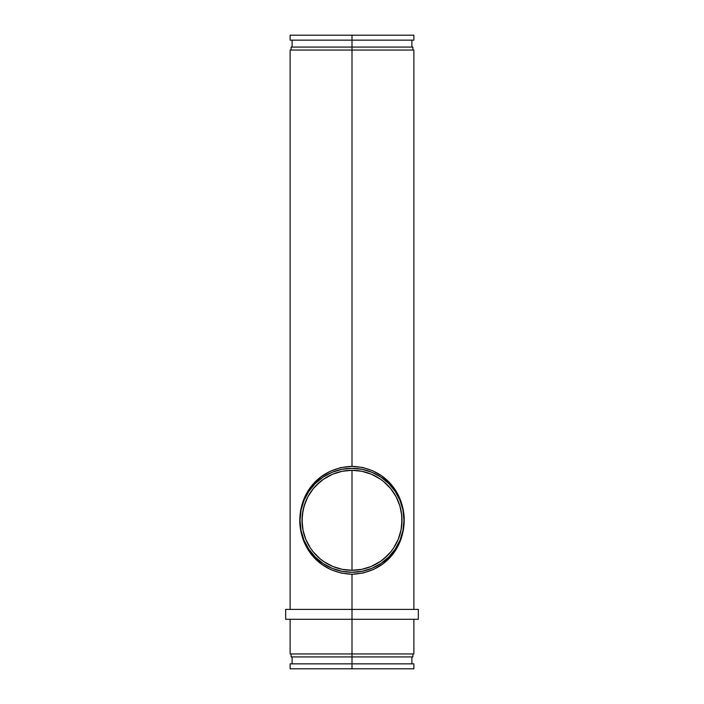 <?xml version="1.0" encoding="UTF-8"?>
<svg xmlns="http://www.w3.org/2000/svg" width="704" height="704" viewBox="0 0 704 704"><rect width="100%" height="100%" fill="white"/><g stroke="black" fill="none" stroke-linecap="round" stroke-linejoin="round"><path stroke-width="1.06" d="M413.873 663.846L352 663.854L352 574.253L341.255 573.1L331.241 569.818L322.45 564.81L315.031 558.448L309.03 551.038L304.383 542.582L301.206 533.078L299.763 522.526C299.191 491.788 320.144 467.588 352 466.347C382.334 467.421 402.679 489.641 404.237 518.109L403.515 529.478L400.734 539.845L396.264 549.023L390.271 557.058L382.756 563.93L373.745 569.369L363.308 572.977L352 574.253L352 619.3L418.334 619.3L418.334 609.4L285.666 609.4L285.666 619.3L352 619.3L352 653.946L413.873 653.946L352 653.946L352 656.92L412.887 656.92L352 656.92L352 668.8L413.873 668.8L290.127 668.8L352 668.8L352 663.854L290.127 663.854L413.873 663.854L413.873 668.8M323.884 561.634L331.927 566.086L336.653 567.882L333.546 566.764M310.446 548.099L312.664 551.153M306.539 541.094L306.988 542.062M399.925 534.547L401.377 528.114L401.993 520.3A49.993 49.993 0 0 1 352 570.293A49.993 49.993 0 0 1 302.007 520.3L303.081 530.596L305.65 539.044M349.448 470.369L352 470.307L352 570.293L342.25 569.334L332.869 566.491L324.227 561.871L320.285 558.95L313.35 552.015L310.429 548.073L305.809 539.431L302.966 530.05L302.007 520.3L302.28 515.055L304.022 506.246M399.978 506.229L401.72 515.073L401.993 520.3L401.034 530.05L398.191 539.431L393.571 548.073L390.65 552.015L383.715 558.95L379.773 561.871L371.131 566.491L361.75 569.334L352 570.293L352 470.307L354.543 470.369M398.35 539.044L398.922 537.548M397.012 542.054L397.452 541.13M391.292 551.214L393.501 548.178M371.193 566.465L380.556 561.334L387.561 555.447M370.454 566.764L371.078 566.509M300.027 520.3A51.973 51.973 0 0 1 352 468.327A51.973 51.973 0 0 1 403.973 520.3A51.973 51.973 0 0 1 352 572.273A51.973 51.973 0 0 1 300.027 520.3L301.022 530.438L303.978 540.188L308.783 549.173L315.251 557.049L323.127 563.517L332.112 568.322L341.862 571.278L352 572.273L362.138 571.278L371.888 568.322L380.873 563.517L388.749 557.049L395.217 549.173L400.022 540.188L402.978 530.438L403.973 520.3L402.978 510.162L400.022 500.412L395.217 491.427L388.749 483.551L380.873 477.083L371.888 472.278L362.138 469.322L352 468.327L341.862 469.322L332.112 472.278L323.127 477.083L315.251 483.551L308.783 491.427L303.978 500.412L301.022 510.162L300.027 520.3M302.412 504.724L302.192 505.437M330.361 473.044L327.501 474.461M389.162 483.965L388.221 483.032M400.11 500.632L399.863 500.034M352 40.146L413.873 40.146L352 40.146L352 466.347L362.736 467.491L372.742 470.774L381.542 475.79L388.96 482.134L394.979 489.579L399.626 498.045L402.802 507.558L404.237 518.109C404.73 548.944 383.891 572.959 352 574.253C321.631 573.144 301.356 551.003 299.763 522.526L300.467 511.174L303.257 500.799L307.701 491.638L313.702 483.569L321.235 476.678L330.273 471.222L340.71 467.614L352 466.347L352 50.054L290.127 50.054L413.873 50.054L352 50.054L352 47.08L291.113 47.08L412.887 47.08L352 47.08L352 40.146L290.127 40.146L352 40.146L352 35.2L352 40.146M413.873 35.2L290.127 35.2L413.873 35.2L413.873 40.146M337.955 472.322L342.003 471.31M333.555 473.836L337.26 472.525M329.305 475.754L332.552 474.241M325.239 478.069L328.09 476.397M321.737 480.506L323.893 478.949M318.287 483.384L319.977 481.906M315.242 486.411L316.439 485.162M312.699 489.403L313.262 488.699M307.982 496.593L308.431 495.783M305.906 500.94L306.548 499.479M304.216 505.586L305.078 503.052M304.999 537.354L304.216 535.005M304.022 534.371L303.09 530.64M308.466 544.887L307.991 544.025M316.457 555.456L315.33 554.286M320.012 558.721L318.322 557.242M323.426 561.326L321.429 559.856M328.073 564.194L325.23 562.522M331.927 566.086L329.305 564.846M332.552 566.359L331.962 566.104M341.986 569.281L337.973 568.286M337.234 568.066L336.653 567.882M351.806 570.293L349.483 570.231M366.054 568.278L362.006 569.281M354.534 570.231L352.194 570.293M367.312 567.89L366.749 568.066M374.713 564.837L371.439 566.359M378.752 562.531L375.91 564.212M382.272 560.094L380.116 561.642M385.713 557.216L384.032 558.686M388.74 554.206L387.746 555.254M396.009 544.016L395.569 544.817M400.919 530.605L399.978 534.362M398.922 503.052L399.784 505.595M397.478 499.532L398.094 500.94M395.56 495.766L396.009 496.584M393.545 492.492L391.327 489.438M387.561 485.162L388.758 486.411M384.023 481.906L385.678 483.349M380.116 478.958L382.272 480.515M375.927 476.406L378.752 478.069M371.448 474.241L374.695 475.754M366.758 472.534L370.454 473.836M362.014 471.319L366.062 472.322M352 656.92L291.113 656.92L352 656.92M352 653.946L290.127 653.946L352 653.946M418.326 619.3L285.674 619.3M285.674 609.4L418.326 609.4M401.588 535.867L401.808 535.163M399.969 540.302L400.154 539.862M378.233 565.171L380.873 563.517M314.855 556.653L315.806 557.603M302.966 530.05L302.245 525.202L302.245 515.398L304.154 505.789L307.912 496.734L313.35 488.585L320.285 481.65L324.227 478.729L332.869 474.109L342.25 471.266L352 470.307L361.75 471.266L371.131 474.109L379.773 478.729L383.715 481.65L390.65 488.585L396.088 496.734L399.846 505.789L401.755 515.398L401.755 525.202L401.034 530.05M305.65 501.547L303.072 510.013L302.007 520.3A49.993 49.993 0 0 1 352 470.307A49.993 49.993 0 0 1 401.993 520.3L401.386 512.521L399.925 506.053M303.072 510.013L302.966 510.55M306.979 498.555L306.011 500.694M313.183 488.787L310.455 492.483M332.807 474.135L323.444 479.266L316.246 485.355M336.688 472.71L332.922 474.091M380.556 479.266L372.055 474.505L367.33 472.71M398.112 500.984L397.021 498.555M399.661 505.208L398.341 501.538M401.034 510.55L400.928 510.013M411.893 47.08L411.893 40.146M412.887 50.054L412.887 47.08M413.873 50.046L413.873 609.4M413.873 653.946L413.873 619.3M412.887 656.92L412.887 653.946M411.893 663.854L411.893 656.92M290.127 668.8L290.127 663.854M292.107 663.854L292.107 656.92M291.113 656.92L291.113 653.946M290.127 653.946L290.127 619.3M290.127 609.4L290.127 50.046M291.113 50.054L291.113 47.08M292.107 47.08L292.107 40.146M290.127 40.146L290.127 35.2"/></g></svg>
